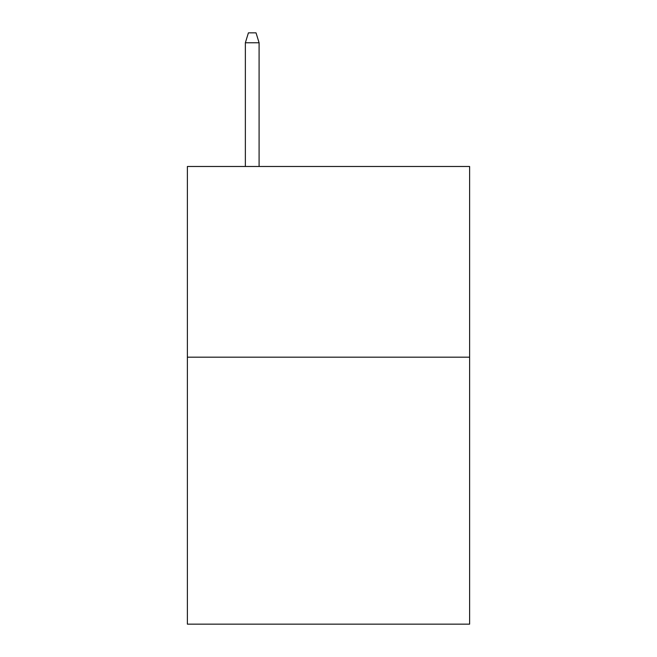 <?xml version="1.0" encoding="UTF-8"?>
<svg xmlns="http://www.w3.org/2000/svg" width="657" height="657" viewBox="0 0 657 657"><rect width="100%" height="100%" fill="white"/><g stroke="black" fill="none" stroke-linecap="round" stroke-linejoin="round"><path stroke-width="0.99" d="M469.615 357.178L469.615 624.15L187.385 624.15L187.385 166.484L469.615 166.484L469.615 357.178L187.385 357.178M259.088 166.484L259.088 42.762L245.357 42.762L245.357 166.484M245.357 42.762L248.412 32.85L256.033 32.85L259.088 42.762"/></g></svg>
